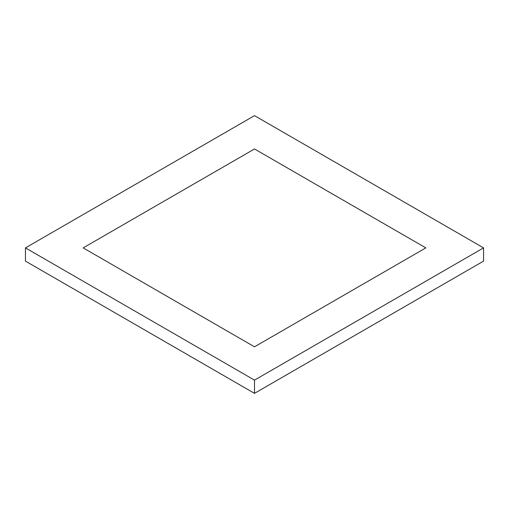 <?xml version="1.0" encoding="UTF-8"?>
<svg xmlns="http://www.w3.org/2000/svg" width="509" height="509" viewBox="0 0 509 509"><rect width="100%" height="100%" fill="white"/><g stroke="black" fill="none" stroke-linecap="round" stroke-linejoin="round"><path stroke-width="0.76" d="M483.55 247.889L254.5 115.645L25.45 247.889L25.45 261.111L254.5 393.355L483.55 261.111L483.55 247.889L254.5 115.645L25.45 247.889L254.5 380.128L254.5 393.355L483.55 261.111L483.55 247.889L254.5 380.128L483.55 247.889M25.45 247.889L254.5 380.128L254.5 393.355L25.45 261.111L25.45 247.889M254.5 148.965L83.164 247.889L254.5 346.807L425.836 247.889L254.5 148.965"/></g></svg>

